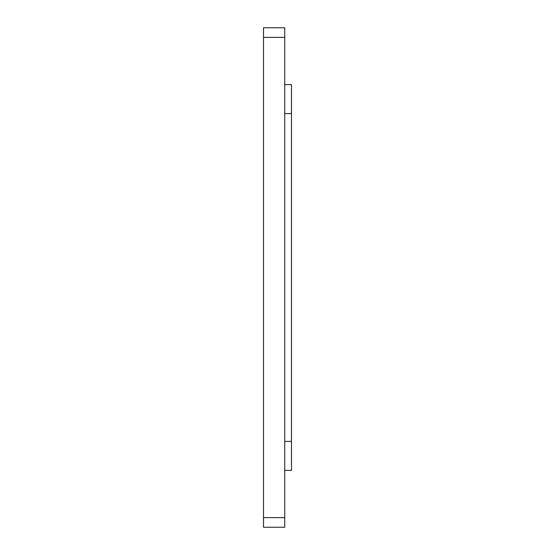 <?xml version="1.0" encoding="UTF-8"?>
<svg xmlns="http://www.w3.org/2000/svg" width="555" height="555" viewBox="0 0 555 555"><rect width="100%" height="100%" fill="white"/><g stroke="black" fill="none" stroke-linecap="round" stroke-linejoin="round"><path stroke-width="0.83" d="M263.521 37.393L263.521 527.25L284.729 527.25L284.729 27.75L263.521 27.75L263.521 37.393L284.729 37.393M284.729 84.644L291.479 84.644L291.479 470.356L284.729 470.356M263.521 517.607L284.729 517.607M284.729 441.426L291.479 441.426M284.729 113.574L291.479 113.574"/></g></svg>
